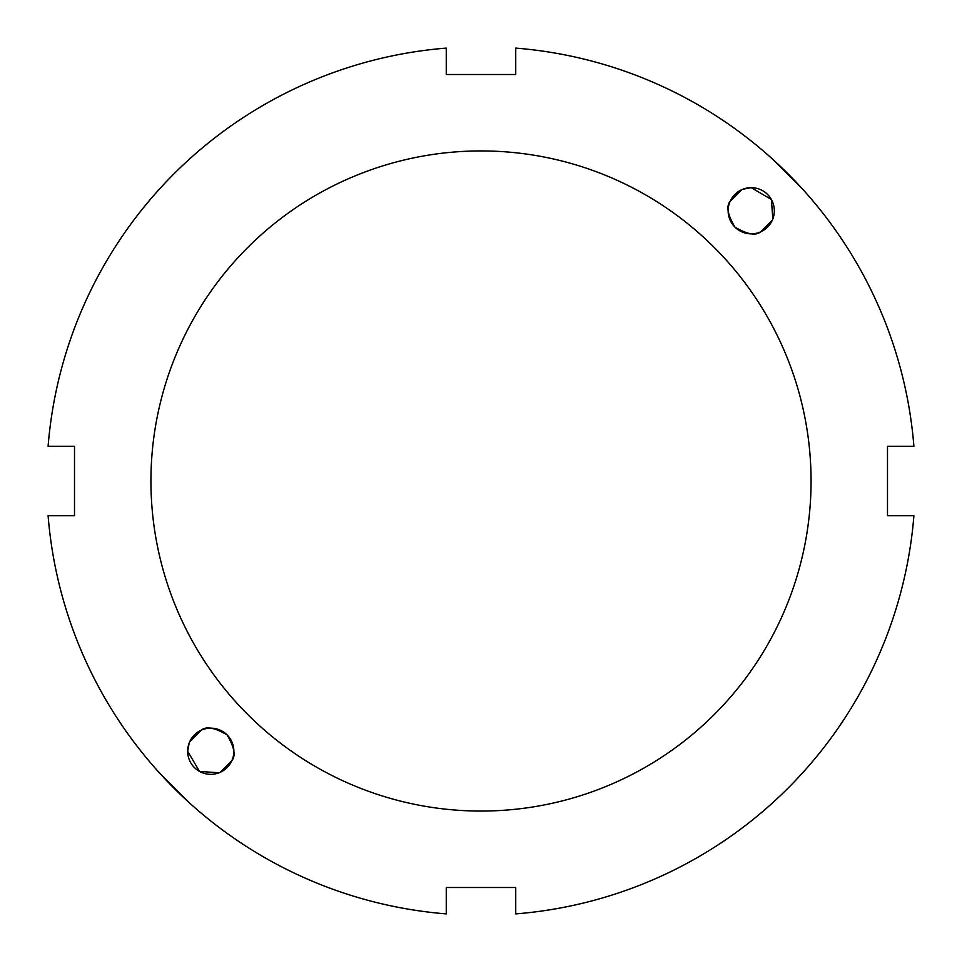 <?xml version="1.0" encoding="UTF-8"?>
<svg xmlns="http://www.w3.org/2000/svg" width="962" height="962" viewBox="0 0 962 962"><rect width="100%" height="100%" fill="white"/><g stroke="black" fill="none" stroke-linecap="round" stroke-linejoin="round"><path stroke-width="1.44" d="M772.811 218.987L771.404 199.507L751.238 187.674A23.088 23.088 0 0 1 771.235 222.306A23.088 23.088 0 0 1 731.24 222.306A23.088 23.088 0 0 1 751.238 187.662L743.013 189.189M741.894 189.646L730.122 201.419C726.057 206.229 727.657 214.779 734.908 227.092C747.221 234.343 755.771 235.943 760.581 231.878L772.354 220.106M802.945 189.514L772.486 159.055M220.106 772.354L231.878 760.581C235.943 755.771 234.343 747.221 227.092 734.908C214.779 727.657 206.229 726.057 201.419 730.122L189.646 741.894M189.189 743.013L187.674 751.238A23.088 23.088 0 0 1 222.306 731.24A23.088 23.088 0 0 1 222.306 771.235A23.088 23.088 0 0 1 187.662 751.238L199.507 771.404L218.987 772.811M159.055 772.486L189.514 802.945M48.1 446.26L74.507 446.26L74.507 515.74L48.1 515.74A434.295 434.295 0 0 0 446.26 913.9L446.26 887.493L515.74 887.493L515.74 913.9A434.295 434.295 0 0 0 913.9 515.74L887.493 515.74L887.493 446.26L913.9 446.26A434.295 434.295 0 0 0 515.74 48.1L515.74 74.507L446.26 74.507L446.26 48.1A434.295 434.295 0 0 0 48.1 446.26M481 811.062A330.062 330.062 0 0 0 766.846 315.969A330.062 330.062 0 0 0 195.154 315.969A330.062 330.062 0 0 0 481 811.062"/></g></svg>

